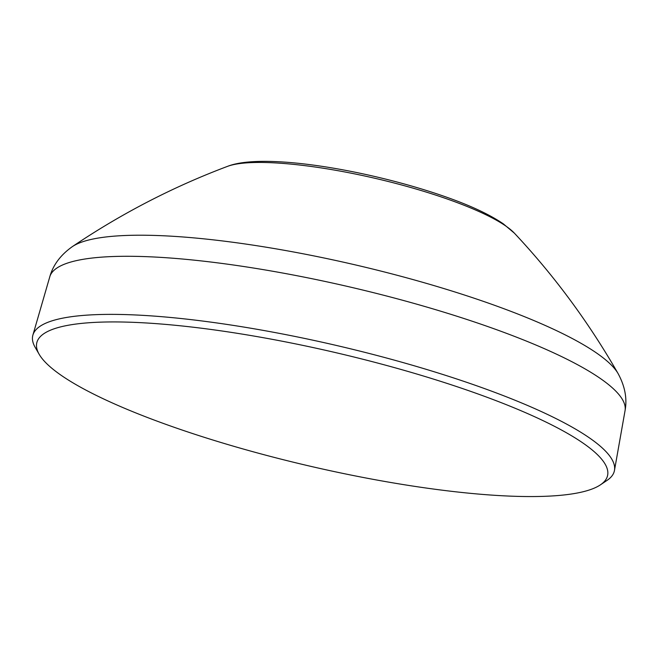 <?xml version="1.0" encoding="UTF-8"?>
<svg xmlns="http://www.w3.org/2000/svg" width="658" height="658" viewBox="0 0 658 658"><rect width="100%" height="100%" fill="white"/><g stroke="black" fill="none" stroke-linecap="round" stroke-linejoin="round"><path stroke-width="0.99" d="M39.167 354.292L35.17 347.35A298.567 59.302 13.1 0 1 32.9 335.07A298.567 59.302 13.1 0 1 200.879 320.824A298.567 59.302 13.1 0 1 498.353 393.706A298.567 59.302 13.1 0 1 614.473 470.404A298.567 59.302 13.1 0 1 607.005 480.422L600.359 484.88A293.007 58.2 -166.9 0 0 493.722 399.776A293.007 58.2 -166.9 0 0 177.249 325.48A293.007 58.2 -166.9 0 0 39.167 354.292A293.007 58.2 -166.9 0 0 150.616 418.71A293.007 58.2 -166.9 0 0 600.359 484.88M514.334 233.113A153.643 30.515 -166.9 0 0 458.906 203.264A153.643 30.515 -166.9 0 0 227.512 166.367C265.256 151.398 380.127 172.133 455.509 200.435C475.611 208.01 491.542 215.816 503.296 223.827L514.334 233.113C554.143 275.505 588.729 322.338 618.109 373.604A284.881 56.588 13.1 0 0 509.711 310.897A284.881 56.588 13.1 0 0 72.372 246.61C121.368 213.579 173.079 186.831 227.512 166.367M618.109 373.604C624.977 386.262 627.288 398.6 625.059 410.608A295.327 58.661 -166.9 0 0 510.197 334.741A295.327 58.661 -166.9 0 0 215.956 262.657A295.327 58.661 -166.9 0 0 49.802 276.747L32.9 335.07M625.059 410.608L614.473 470.404M49.802 276.747C53.101 264.977 60.626 254.934 72.372 246.61"/></g></svg>
